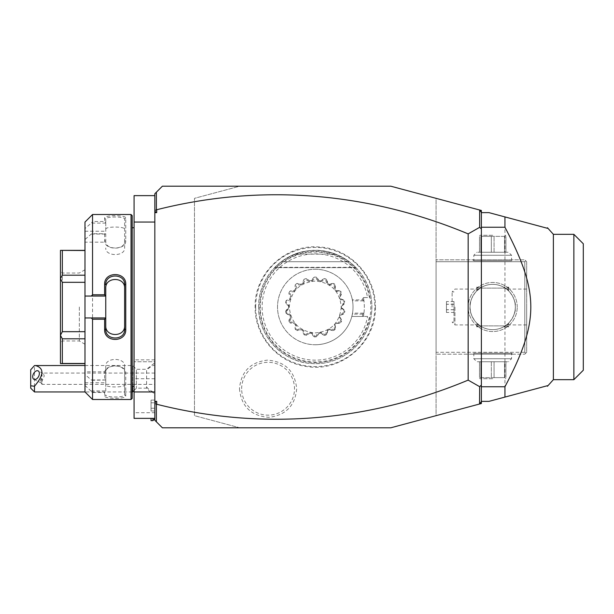<?xml version="1.0" encoding="UTF-8"?>
<svg xmlns="http://www.w3.org/2000/svg" width="614" height="614" viewBox="0 0 614 614"><rect width="100%" height="100%" fill="white"/><g stroke="black" fill="none" stroke-linecap="round" stroke-linejoin="round"><path stroke-width="0.46" stroke-dasharray="3.07 2.3" d="M390.773 186.195L436.07 198.337L436.07 415.663L390.773 427.804L239.767 427.804L194.469 415.663L194.469 198.337L239.767 186.195L390.773 186.195M255.685 307A59.581 59.581 0 0 1 315.266 247.419A59.581 59.581 0 0 1 374.847 307A59.581 59.581 0 0 1 315.266 366.581A59.581 59.581 0 0 1 255.685 307M239.475 388.731C241.271 406.453 251.065 415.985 268.848 417.328C285.832 415.264 295.111 405.731 296.685 388.731C294.881 371.009 285.096 361.477 267.313 360.142C250.328 362.199 241.049 371.731 239.475 388.731M162.38 186.195L239.767 186.195L194.469 198.337L194.469 415.663L239.767 427.804L162.38 427.804L154.828 420.252L154.828 193.748L162.38 186.195M154.828 418.364L154.828 412.7L134.067 412.7L134.067 418.364L154.828 418.364L154.828 222.061L154.828 361.738L134.067 361.738L134.067 412.7M154.828 359.85L134.067 359.85L134.067 361.738L154.828 361.738L154.828 412.7M154.828 222.061L154.828 195.636L154.828 222.061L134.067 222.061L134.067 359.85M154.828 393.612L154.828 362.79L154.828 418.74L154.828 393.612L151.052 391.517L151.052 392.707L151.052 391.517L154.828 393.612M481.376 401.64L479.549 404.012M481.376 401.379L481.376 212.621L488.921 212.621L504.946 216.919L504.946 397.081L488.921 401.379L481.376 401.379L481.376 212.621M481.376 210.472L481.376 403.528L436.07 415.663L436.07 198.337L481.376 210.472M481.376 212.36L479.549 209.988M547.435 386.275L547.435 385.699L545.731 386.16M547.435 227.725L547.435 228.301M553.383 234.333L553.383 379.667M573.86 379.667L573.86 234.333M583.3 370.234L583.3 243.766M436.07 352.298L436.07 259.814L436.07 354.186L436.07 352.298L524.786 352.298L524.786 261.702L436.07 261.702L524.786 261.702L524.786 352.298L525.73 353.242L524.786 352.298L436.07 352.298M517.234 307A24.537 24.537 0 0 0 492.697 282.463A24.537 24.537 0 0 0 468.16 307A24.537 24.537 0 0 0 492.697 331.537A24.537 24.537 0 0 0 517.234 307A24.537 24.537 0 0 1 492.697 331.537A24.537 24.537 0 0 1 468.16 307A24.537 24.537 0 0 1 492.697 282.463A24.537 24.537 0 0 1 517.234 307M524.786 354.186L526.674 352.298L526.674 261.702L524.786 259.814L436.07 259.814L524.786 259.814L525.73 260.758L524.786 261.702L525.73 260.758L526.674 261.702L526.674 352.298L524.786 354.186L436.07 354.186L524.786 354.186M472.88 354.186L512.513 354.186L472.88 354.186L473.824 353.242L511.569 353.242L473.824 353.242L473.824 358.722L511.569 358.722L473.824 358.722L476.84 361.738L508.553 361.738L476.84 361.738M512.513 259.814L472.88 259.814L512.513 259.814L511.569 260.758L473.824 260.758L511.569 260.758L511.569 255.278L473.824 255.278L511.569 255.278L508.553 252.262L476.84 252.262L508.553 252.262M526.674 307L526.674 324.929L526.674 307M515.346 307C515.108 300.484 512.851 295.104 508.599 290.867L503.664 287.183L506.704 289.202C507.916 289.14 516.489 299.517 515.346 307A22.649 22.649 0 0 0 492.697 284.351A22.649 22.649 0 0 0 470.048 307A22.649 22.649 0 0 0 492.697 329.649A22.649 22.649 0 0 0 515.346 307C516.489 314.483 507.916 324.86 506.704 324.798L503.664 326.817L508.599 323.133C512.851 318.896 515.108 313.516 515.346 307A22.649 22.649 0 0 1 492.697 329.649A22.649 22.649 0 0 1 470.048 307C470.293 313.516 472.542 318.896 476.802 323.133L481.729 326.817L476.656 326.817L481.729 326.817L478.69 324.798C477.477 324.86 468.904 314.483 470.048 307C468.904 299.517 477.477 289.14 478.69 289.202L481.729 287.183C489.043 283.384 496.35 283.384 503.664 287.183L508.745 287.183L503.664 287.183C496.35 283.384 489.043 283.384 481.729 287.183L476.656 287.183L481.729 287.183L476.802 290.867C472.542 295.104 470.293 300.484 470.048 307A22.649 22.649 0 0 1 492.697 284.351A22.649 22.649 0 0 1 515.346 307M506.704 289.202L507.709 289.071L508.745 289.985L508.599 290.867M477.6 288.127L507.801 288.127L477.6 288.127L476.656 287.183L476.656 289.985L477.684 289.071L478.69 289.202M507.801 288.127L508.745 287.183L508.745 289.985M503.664 326.817C496.35 330.616 489.043 330.616 481.729 326.817C489.043 330.616 496.35 330.616 503.664 326.817L508.745 326.817L503.664 326.817M507.801 325.873L477.6 325.873L507.801 325.873L508.745 326.817L508.745 324.015L507.709 324.929L506.704 324.798M477.6 325.873L476.656 326.817L476.802 323.133M508.599 323.133L508.745 324.015M478.69 324.798L477.684 324.929L476.656 324.015M454.943 307L454.943 324.929L454.943 307M476.802 290.867L476.656 289.985M452.119 307L452.119 291.903L452.119 307M453.999 306.87L453.999 322.097L453.999 306.87M453.999 312.449L453.999 301.551L453.999 312.449L446.455 312.449L446.455 301.551L446.455 312.449M453.999 309.763L446.455 309.763M453.999 304.314L446.455 304.314M453.999 309.686L446.455 309.686M453.999 304.237L446.455 304.237M453.999 301.551L446.455 301.551M472.88 259.814L473.824 260.758L473.824 255.278L476.84 252.262M480.846 252.262L505.913 252.262L480.846 252.262L480.846 236.359L492.697 236.359L480.846 236.359L480.846 252.262M479.488 252.262L479.488 236.359L479.488 252.262M491.338 252.262L491.338 236.359L491.338 252.262M494.063 252.262L494.063 236.359L492.697 236.359L505.913 236.359L494.063 236.359L494.063 252.262M504.547 252.262L504.547 236.359L504.547 252.262M505.913 252.262L505.913 236.359L505.913 252.262M492.697 235.269L480.048 235.269L492.697 235.269M512.513 354.186L511.569 353.242L511.569 358.722L508.553 361.738M504.547 361.738L479.488 361.738L504.547 361.738L504.547 377.641L492.697 377.641L504.547 377.641L504.547 361.738M505.913 361.738L505.913 377.641L505.913 361.738M494.063 361.738L494.063 377.641L494.063 361.738M491.338 361.738L491.338 377.641L492.697 377.641L479.488 377.641L491.338 377.641L491.338 361.738M480.846 361.738L480.846 377.641L480.846 361.738M479.488 361.738L479.488 377.641L479.488 361.738M492.697 378.731L480.048 378.731L492.697 378.731M154.828 195.636L134.067 195.636L134.067 222.061M134.067 307L134.067 226.965L134.067 307M133.99 227.725L133.99 386.275M132.179 215.644L132.179 398.356M132.179 307L132.179 227.725L132.179 307M131.043 214.509L131.043 399.491M92.537 214.509L92.537 221.493L91.263 223.105L84.985 228.577L84.985 222.061M104.618 218.062L105.754 219.152L105.754 242.185L84.985 242.185L84.985 239.529L91.263 234.049L92.537 233.719L104.618 233.719L104.618 240.55C104.004 250.689 126.438 250.581 125.755 240.55L125.763 218.062C126.438 214.938 104.004 214.908 104.618 218.062L104.618 221.493L92.537 221.493M92.537 233.719L92.537 380.281L91.263 379.951L84.985 374.471L84.985 371.815L105.754 371.815L105.754 379.989L92.537 380.281M105.754 296.055L84.985 296.055M105.754 329.211L105.754 288.296M132.179 391.939L84.985 391.939L84.985 385.423L92.537 392.507L104.618 392.507L104.618 395.938C104.004 399.092 126.438 399.062 125.755 395.938L125.763 373.45C126.438 363.419 104.004 363.311 104.618 373.45L104.618 380.281M92.537 392.507L92.537 399.491M91.263 390.895L105.754 390.895L104.618 392.507M104.618 395.938L105.754 394.848C105.078 397.68 125.241 397.711 124.627 394.848L124.627 372.637C125.241 363.757 105.078 363.856 105.754 372.637L105.754 379.989M105.754 391.08L105.754 371.815M125.755 395.938L124.627 394.848L124.627 384.748C125.241 387.672 105.14 387.672 105.754 384.748M125.755 373.45L124.627 372.637L124.627 366.044L124.627 394.848M104.618 373.45L105.754 372.637L105.754 366.044C105.147 357.256 125.233 357.256 124.627 366.044M105.754 379.951L91.263 379.951M84.985 239.529L84.985 374.471M84.985 385.423L84.985 371.815M84.985 242.185L84.985 228.577M84.985 282.317L84.985 338.798L84.985 275.202L84.985 282.317L62.336 282.317L62.336 331.683L84.985 331.683M84.985 338.798L84.985 363.626L84.985 338.798L62.336 338.798L62.336 363.48L84.985 363.48M84.985 275.202L84.985 250.374L84.985 275.202L62.336 275.202L60.448 278.626L60.448 335.252L62.336 331.683M84.985 231.232L105.754 231.232L105.754 222.92L104.618 221.493M105.754 242.185L105.754 231.232M91.263 234.049L105.754 234.049M105.754 234.011L104.618 233.719M104.618 240.55L105.754 241.363C105.078 250.144 125.241 250.243 124.627 241.363L124.627 219.152C125.241 216.289 105.078 216.32 105.754 219.152L105.754 222.92M125.755 240.55L124.627 241.363L124.627 247.956C125.241 256.744 105.14 256.744 105.754 247.956M125.755 218.062L124.627 219.152L124.627 241.363M105.754 223.105L91.263 223.105M105.754 229.252C105.147 226.328 125.233 226.328 124.627 229.252M84.985 317.945L105.754 317.945M84.985 382.768L105.754 382.768L105.754 390.895M105.754 382.768L105.754 366.044M62.336 338.798L60.448 335.374L60.448 363.626L62.336 363.48M62.336 282.317L60.448 278.748M84.985 250.52L62.336 250.52L62.336 275.202M62.336 250.52L60.448 250.374L60.448 278.626M60.448 307L60.448 342.865L60.448 307M62.336 307L62.336 273.023L62.336 307M79.329 307L79.329 340.977L79.329 307M84.985 307L84.985 269.753L84.985 307M124.627 329.211L124.627 284.789M146.585 370.557L146.585 388.163L146.585 370.557A16.985 14.713 180 0 1 154.828 364.923M132.624 386.275L132.624 365.514L136.4 369.29L136.4 388.163L136.4 369.29L146.585 369.29L154.828 362.79M84.985 365.514L132.624 365.514L132.624 391.939M34.476 391.939L34.476 365.56M30.7 369.774L30.7 388.163M154.828 373.066L42.028 373.066L41.276 378.216A4.72 2.893 -63.4 0 0 40.708 380.787A4.72 2.893 116.6 0 0 41.276 382.783L44.277 375.898L43.164 373.396L42.028 373.066L42.028 384.387L154.828 384.387L154.828 373.066L154.828 384.387M33.931 379.337L41.161 382.952L41.276 378.216M41.161 382.952L42.028 384.387L42.028 380.803M152.94 418.364L152.94 420.628M151.052 418.364L151.052 420.628M151.052 410.981L151.052 408.256L151.052 410.981L154.828 410.981L154.828 400.082L154.828 410.981M151.052 402.807L151.052 408.256L151.052 400.082L151.052 402.807L154.828 402.807L151.052 402.807M151.052 408.256L154.828 408.256L151.052 408.256M151.052 400.082L154.828 400.082M259.737 307A55.529 55.529 0 0 0 315.266 362.529A55.529 55.529 0 0 0 370.802 307A55.529 55.529 0 0 0 315.266 251.471A55.529 55.529 0 0 0 259.737 307M258.64 307A56.626 56.626 0 0 1 315.266 250.374A56.626 56.626 0 0 1 371.892 307A56.626 56.626 0 0 1 315.266 363.626A56.626 56.626 0 0 1 258.64 307C258.034 278.933 281.266 253.075 309.241 250.696C338.007 246.928 366.942 268.848 371.102 297.56A56.626 56.626 0 0 1 371.102 316.44C367.026 344.216 339.811 365.837 311.828 363.519C282.831 362.437 257.957 336.004 258.64 307M362.46 316.44L362.82 314.122L364.025 312.618L363.427 316.44L367.579 316.44A53.157 53.157 0 0 1 286.001 351.369A53.157 53.157 0 0 1 286.001 262.631A53.157 53.157 0 0 1 367.579 297.56L363.427 297.56A49.074 49.074 0 0 1 363.427 316.44L351.822 316.44A37.753 37.753 0 0 0 351.822 297.56L352.743 300.86L363.503 300.86L364.025 301.382L363.427 297.56L367.579 297.56M351.968 298.158L352.474 299.878L362.82 299.878L362.46 297.56M362.82 299.878L363.503 300.86M352.474 299.878L352.743 300.86M363.503 313.14L352.743 313.14L351.822 316.44L367.579 316.44M364.025 312.618A49.074 49.074 0 0 0 364.025 301.382M362.82 314.122L352.474 314.122L352.743 313.14M315.266 269.247A37.753 37.753 0 0 1 353.019 307A37.753 37.753 0 0 1 315.266 344.753A37.753 37.753 0 0 1 277.52 307A37.753 37.753 0 0 1 315.266 269.247A37.753 37.753 0 0 0 277.52 307A37.753 37.753 0 0 0 351.822 316.44L352.474 314.122M351.822 316.44L351.968 315.842M315.266 344.753A37.753 37.753 0 0 0 353.019 307M351.822 297.56A37.753 37.753 0 0 0 277.52 307M285.794 312.004L285.663 311.191A7.475 7.475 0 0 1 288.565 308.167L285.663 311.191A29.902 29.902 0 0 0 286.017 313.186L289.777 315.036A7.475 7.475 0 0 1 286.017 313.186L285.855 312.38A29.902 29.902 0 0 1 285.794 312.004C288.357 309.517 289.463 307.852 289.117 307C289.463 306.148 288.357 304.483 285.794 301.996L285.663 302.809L288.565 305.833A7.475 7.475 0 0 1 285.663 302.809A29.902 29.902 0 0 1 286.017 300.814A7.475 7.475 0 0 1 289.777 298.964A26.724 26.724 0 0 1 290.575 296.769A7.475 7.475 0 0 1 288.887 292.939L290.575 296.769L289.777 298.964L286.017 300.814L285.855 301.62C291.427 300.1 292.571 296.961 289.278 292.21L288.887 292.939A29.902 29.902 0 0 1 289.9 291.182A7.475 7.475 0 0 1 294.068 290.729A26.724 26.724 0 0 1 295.564 288.941A7.475 7.475 0 0 1 295.28 284.758L295.564 288.941L294.068 290.729L289.9 291.182L289.47 291.888C295.227 292.364 297.376 289.808 295.91 284.221L295.28 284.758A29.902 29.902 0 0 1 296.838 283.461A7.475 7.475 0 0 1 300.906 284.459A26.724 26.724 0 0 1 302.925 283.292A7.475 7.475 0 0 1 304.099 279.27L302.925 283.292L300.906 284.459L296.838 283.461L296.194 283.975C301.443 286.393 304.329 284.719 304.866 278.971L304.099 279.27A29.902 29.902 0 0 1 306.002 278.572A7.475 7.475 0 0 1 309.487 280.905A26.724 26.724 0 0 1 311.782 280.498A7.475 7.475 0 0 1 314.253 277.121L311.782 280.498L309.487 280.905L306.002 278.572L305.219 278.84C309.326 282.908 312.61 282.325 315.082 277.098L314.253 277.121A29.902 29.902 0 0 1 316.279 277.121A7.475 7.475 0 0 1 318.758 280.498A26.724 26.724 0 0 1 321.053 280.905A7.475 7.475 0 0 1 324.537 278.572L321.053 280.905L318.758 280.498L316.279 277.121L315.458 277.098C317.922 282.325 321.206 282.908 325.32 278.84L324.537 278.572A29.902 29.902 0 0 1 326.441 279.27A7.475 7.475 0 0 1 327.607 283.292A26.724 26.724 0 0 1 329.626 284.459A7.475 7.475 0 0 1 333.701 283.461L329.626 284.459L327.607 283.292L326.441 279.27L325.673 278.971C326.203 284.719 329.096 286.393 334.346 283.975L333.701 283.461A29.902 29.902 0 0 1 335.252 284.758A7.475 7.475 0 0 1 334.975 288.941A26.724 26.724 0 0 1 336.472 290.729A7.475 7.475 0 0 1 340.64 291.182L336.472 290.729L334.975 288.941L335.252 284.758L334.63 284.221C333.164 289.808 335.305 292.364 341.069 291.888L340.64 291.182A29.902 29.902 0 0 1 341.653 292.939A7.475 7.475 0 0 1 339.964 296.769A26.724 26.724 0 0 1 340.762 298.964A7.475 7.475 0 0 1 344.523 300.814L340.762 298.964L339.964 296.769L341.653 292.939L341.254 292.21C337.961 296.961 339.105 300.1 344.677 301.62L344.523 300.814A29.902 29.902 0 0 1 344.868 302.809A7.475 7.475 0 0 1 341.967 305.833A26.724 26.724 0 0 1 341.967 308.167A7.475 7.475 0 0 1 344.868 311.191L341.967 308.167L341.967 305.833L344.868 302.809L344.746 301.996C342.182 304.483 341.069 306.148 341.415 307C341.069 307.852 342.182 309.517 344.746 312.004L344.868 311.191A29.902 29.902 0 0 1 344.523 313.186A7.475 7.475 0 0 1 340.762 315.036A26.724 26.724 0 0 1 339.964 317.231A7.475 7.475 0 0 1 341.653 321.061L339.964 317.231L340.762 315.036L344.523 313.186L344.677 312.38C339.105 313.9 337.969 317.039 341.254 321.79L341.653 321.061A29.902 29.902 0 0 1 340.64 322.818A7.475 7.475 0 0 1 336.472 323.271A26.724 26.724 0 0 1 334.975 325.059A7.475 7.475 0 0 1 335.252 329.242L334.975 325.059L336.472 323.271L340.64 322.818L341.069 322.112C335.305 321.636 333.164 324.192 334.63 329.779L335.252 329.242A29.902 29.902 0 0 1 333.701 330.539A7.475 7.475 0 0 1 329.626 329.541A26.724 26.724 0 0 1 327.607 330.708A7.475 7.475 0 0 1 326.441 334.73L327.607 330.708L329.626 329.541L333.701 330.539L334.346 330.025C329.096 327.607 326.203 329.281 325.673 335.029L326.441 334.73A29.902 29.902 0 0 1 324.537 335.428A7.475 7.475 0 0 1 321.053 333.095A26.724 26.724 0 0 1 318.758 333.502A7.475 7.475 0 0 1 316.279 336.879L318.758 333.502L321.053 333.095L324.537 335.428L325.32 335.16C321.214 331.092 317.922 331.675 315.458 336.902L316.279 336.879A29.902 29.902 0 0 1 314.253 336.879A7.475 7.475 0 0 1 311.782 333.502A26.724 26.724 0 0 1 309.487 333.095A7.475 7.475 0 0 1 306.002 335.428L309.487 333.095L311.782 333.502L314.253 336.879L315.082 336.902C312.61 331.675 309.326 331.092 305.219 335.16L306.002 335.428A29.902 29.902 0 0 1 304.099 334.73A7.475 7.475 0 0 1 302.925 330.708A26.724 26.724 0 0 1 300.906 329.541A7.475 7.475 0 0 1 296.838 330.539L300.906 329.541L302.925 330.708L304.099 334.73L304.866 335.029C304.337 329.281 301.443 327.607 296.194 330.025L296.838 330.539A29.902 29.902 0 0 1 295.28 329.242A7.475 7.475 0 0 1 295.564 325.059A26.724 26.724 0 0 1 294.068 323.271A7.475 7.475 0 0 1 289.9 322.818L294.068 323.271L295.564 325.059L295.28 329.242L295.91 329.779C297.376 324.192 295.227 321.636 289.47 322.112L289.9 322.818A29.902 29.902 0 0 1 288.887 321.061A7.475 7.475 0 0 1 290.575 317.231A26.724 26.724 0 0 1 289.777 315.036L290.575 317.231L288.887 321.061L289.278 321.79C292.571 317.039 291.427 313.9 285.855 312.38M288.565 308.167A26.724 26.724 0 0 1 288.565 305.833L288.565 308.167M341.246 307C339.603 323.102 330.716 331.752 314.575 332.965C299.164 331.115 290.737 322.457 289.294 307C290.936 290.898 299.824 282.248 315.957 281.035C331.376 282.885 339.803 291.543 341.246 307M274.872 267.32L281.289 261.702A56.626 56.626 0 0 1 294.943 254.15C308.489 249.146 322.043 249.146 335.597 254.15A56.626 56.626 0 0 1 349.243 261.702L355.667 267.32L349.243 261.702C326.594 246.744 303.945 246.744 281.289 261.702L349.243 261.702L281.289 261.702L349.243 261.702L281.289 261.702L274.872 267.32L281.289 261.702L274.872 267.32L281.289 261.702L274.872 267.32L281.289 261.702L274.872 267.32L281.289 261.702L274.872 267.32L281.289 261.702L274.872 267.32L281.289 261.702L274.872 267.32L281.289 261.702L274.872 267.32L355.667 267.32L274.872 267.32M349.243 261.702L281.289 261.702L349.243 261.702M294.943 254.15L335.597 254.15M241.655 388.731A26.425 26.425 0 0 1 268.08 362.306A26.425 26.425 0 0 1 294.505 388.731A26.425 26.425 0 0 1 268.08 415.156A26.425 26.425 0 0 1 241.655 388.731M154.828 378.731L134.067 378.731M146.585 386.897A16.985 14.713 0 0 0 154.828 392.53M369.428 297.56A54.976 54.976 0 0 0 285.088 261.05A54.976 54.976 0 0 0 285.088 352.95A54.976 54.976 0 0 0 369.428 316.44M526.674 289.071L507.709 289.071M526.674 324.929L507.709 324.929M453.999 322.097L452.119 322.097L454.943 324.929L477.684 324.929M453.999 291.903L452.119 291.903L454.943 289.071L477.684 289.071M479.488 235.599L480.048 235.269M505.345 235.269L505.913 235.599M505.913 378.401L505.345 378.731M480.048 378.731L479.488 378.401M84.985 269.753L79.329 273.023L62.336 273.023L60.448 271.135M84.985 344.247L79.329 340.977L62.336 340.977L60.448 342.865M134.067 390.504L136.4 388.163L146.585 388.163L151.052 392.707M43.164 373.396L38.152 370.894M375.407 307C376.543 342.65 340.9 373.097 305.864 366.397C277.398 362.467 254.557 335.735 255.132 307C254.188 273.476 285.64 243.935 319.042 246.981C349.788 248.194 376.129 276.239 375.407 307M355.99 267.65L274.542 267.65L355.99 267.65"/><path stroke-width="0.92" d="M154.828 401.372L156.716 401.372L154.828 402.692L154.828 193.748L162.38 186.195L390.773 186.195L479.549 209.988L481.376 212.36L481.376 228.922L479.649 227.326L479.649 210.118M156.716 401.372L156.716 404.258A960.979 679.514 -90 0 0 468.16 380.12L479.649 386.674L479.549 404.012L390.773 427.804L162.38 427.804L154.828 420.252L154.828 402.692M154.828 210.564L156.716 209.742L156.716 212.628L154.828 211.308M156.716 212.628L154.828 212.628M468.16 380.12L468.16 233.88L479.649 227.326M156.716 209.742A960.979 679.514 90 0 1 468.16 233.88M156.716 404.258L154.828 403.436M156.378 421.81L156.378 404.511M481.376 387.48L481.376 401.64L479.649 403.882M479.549 404.012L481.376 403.528L481.376 401.64M479.549 209.988L481.376 210.472L481.376 212.36M156.378 209.489L156.378 192.19M479.649 386.674L481.376 385.078L481.376 228.922M481.376 385.078L481.269 387.058M481.376 212.621L488.921 212.621L504.946 216.919L504.946 227.249L481.376 227.249M504.946 216.919L547.435 228.301L504.946 216.919M481.376 401.379L488.921 401.379L547.435 385.699L547.435 386.275L553.383 379.667L553.383 234.333L573.86 234.333L573.86 379.667L553.383 379.667M545.731 386.16L504.946 397.081L504.946 386.751C539.43 321.245 539.43 292.755 504.946 227.249M481.376 386.751L504.946 386.751M547.435 228.301L547.435 227.725L553.383 234.333M573.86 234.333L583.3 243.766L583.3 370.234L573.86 379.667M154.828 418.364L134.067 418.364L134.067 391.939L154.828 391.939M154.828 195.636L134.067 195.636L134.067 222.061L154.828 222.061M134.067 391.939L134.067 222.061M132.179 386.275L133.99 386.275L134.067 226.965M131.043 399.491L132.179 398.356L132.179 215.644L131.043 214.509L131.043 399.491L92.537 399.491L92.537 319.226L91.263 317.945L84.985 317.945L84.985 391.939L92.537 399.491M92.537 294.774L92.537 214.509L84.985 222.061L84.985 296.055L91.263 296.055L92.537 294.774L104.618 294.774L104.618 284.512C104.027 271.258 126.354 271.281 125.763 284.512L125.763 329.488L124.627 329.211L124.627 284.789L125.763 284.512M91.263 296.055L105.754 296.055L105.754 318.09L104.618 319.226L92.537 319.226M104.618 294.774L105.754 296.055M105.754 295.91L105.754 288.296C105.14 276.576 125.241 276.584 124.627 288.296M104.618 284.512L105.754 284.789C105.14 273.1 125.241 273.1 124.627 284.789M125.763 329.488C126.354 342.727 104.019 342.742 104.618 329.488L104.618 319.226M104.618 329.488L105.754 329.211L105.754 318.09M105.754 317.945L91.263 317.945M84.985 296.055L84.985 317.945M84.985 282.317L62.336 282.317L60.448 278.748L60.448 250.374L84.985 250.52M84.985 275.202L62.336 275.202L60.448 278.626M84.985 331.683L62.336 331.683L62.336 282.317M84.985 338.798L62.336 338.798L60.448 335.374L60.448 278.748M62.336 331.683L60.448 335.252M84.985 363.48L62.336 363.48L62.336 338.798M62.336 363.48L60.448 363.626L60.448 335.374M62.336 275.202L62.336 250.52M105.754 325.704C105.147 337.416 125.233 337.416 124.627 325.704M124.627 329.211C125.256 340.885 105.14 340.908 105.754 329.211M134.067 390.504L132.624 391.939L132.624 386.275M34.476 391.939L30.7 388.163L30.7 385.792L34.476 386.237L34.476 391.939L84.985 391.939M30.7 385.792L30.7 369.774L34.476 365.56L84.985 365.514M34.476 386.237C44.031 375.031 44.346 368.124 35.42 365.514M39.373 373.442A4.72 2.893 -63.4 0 0 38.152 370.894A4.72 2.893 -63.4 0 0 34.607 372.138A4.72 2.893 -63.4 0 0 32.703 376.781A4.72 2.893 -63.4 0 0 33.931 379.337A4.72 2.893 -63.4 0 0 37.469 378.094A4.72 2.893 -63.4 0 0 39.373 373.442M154.828 418.74L152.94 420.628L152.94 418.364M152.94 420.628L151.052 420.628L151.052 418.364M133.99 386.275L134.067 387.035M92.537 214.509L131.043 214.509M84.985 363.626L60.448 363.626M84.985 250.374L60.448 250.374M132.179 227.725L133.99 227.725M132.179 391.939L132.624 391.939"/></g></svg>
